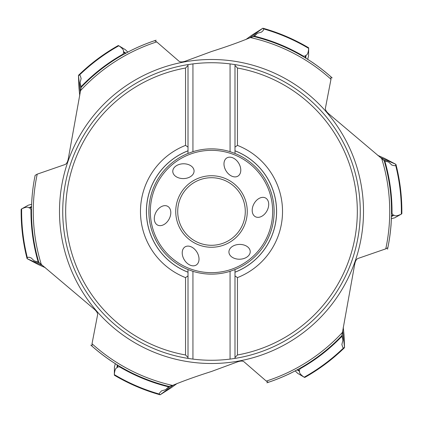 <?xml version="1.0" encoding="UTF-8"?>
<svg xmlns="http://www.w3.org/2000/svg" width="423" height="423" viewBox="0 0 423 423"><rect width="100%" height="100%" fill="white"/><g stroke="black" fill="none" stroke-linecap="round" stroke-linejoin="round"><path stroke-width="0.63" d="M80.867 87.873L80.121 82.649L81.126 78.498L80.259 75.664L79.461 75.061L78.451 75.373L78.974 88.169L79.751 95.735M78.593 75.215C90.527 63.587 103.751 53.695 118.271 45.531L118.826 45.779A189.869 189.869 0 0 0 79.461 75.061M78.451 75.373L80.248 91.775M81.19 87.291L81.015 86.763A180.515 180.515 0 0 1 122.86 54.244L122.321 55.112L129.85 51.056M80.121 82.649L81.015 86.763M125.885 53.134L123.4 51.648L123.78 52.632L122.86 54.244M123.4 51.648C123.971 50.247 122.443 48.291 118.826 45.779L125.356 49.676L127.804 52.114M31.619 204.288L28.283 205.192L21.647 208.899A189.869 189.869 0 0 0 27.321 257.633L27.088 258.659L42.189 265.306M27.088 258.659L38.43 264.608L45.367 267.717M38.773 262.244L38.229 262.133A180.515 180.515 0 0 1 30.99 209.634L31.476 210.807L31.551 206.17M39.117 262.815L34.226 260.854L38.229 262.133M27.019 258.453C22.921 242.31 20.965 225.908 21.15 209.253L21.647 208.899C25.629 207.021 28.087 206.678 29.013 207.873L30.054 208.031L31.529 207.106M31.572 205.536L31.709 202.268M31.757 201.417L32.127 196.214M30.054 208.031L30.99 209.634M172.78 171.315A10.654 7.397 178.6 0 0 183.608 178.58A10.654 7.397 178.6 0 0 194.078 171.051A10.654 7.397 178.6 0 0 183.249 163.786A10.654 7.397 178.6 0 0 172.78 171.315M237.821 176.185A10.654 7.397 -121.4 0 1 226.067 170.881A10.654 7.397 -121.4 0 1 226.94 157.874A10.654 7.397 -121.4 0 1 238.694 163.178A10.654 7.397 -121.4 0 1 237.821 176.185M265.66 198.059A10.654 7.397 -61.4 0 0 253.959 203.807A10.654 7.397 -61.4 0 0 255.243 216.639A10.654 7.397 -61.4 0 0 266.95 210.892A10.654 7.397 -61.4 0 0 265.66 198.059M250.22 251.685A10.654 7.397 -1.4 0 0 239.392 244.42A10.654 7.397 -1.4 0 0 228.922 251.949A10.654 7.397 -1.4 0 0 239.751 259.214A10.654 7.397 -1.4 0 0 250.22 251.685M196.061 265.126A10.654 7.397 58.6 0 0 196.933 252.119A10.654 7.397 58.6 0 0 185.179 246.815A10.654 7.397 58.6 0 0 184.306 259.822A10.654 7.397 58.6 0 0 196.061 265.126M157.34 224.941A10.654 7.397 118.6 0 0 169.041 219.193A10.654 7.397 118.6 0 0 167.757 206.361A10.654 7.397 118.6 0 0 156.05 212.108A10.654 7.397 118.6 0 0 157.34 224.941M188.013 150.778A65.105 65.105 0 0 0 188.013 272.222L188.013 358.403L192.941 359.106L192.941 271.328L188.013 269.567L188.013 272.169A65.057 65.057 0 0 1 188.013 150.831L188.013 64.597A148.769 148.769 0 0 0 188.013 358.403L188.013 357.535L185.544 354.982A145.808 145.808 0 0 1 185.544 68.018L188.013 65.465L188.013 153.433L192.941 151.672L192.941 63.894A148.769 148.769 0 0 1 230.059 63.894L230.059 151.672A62.641 62.641 0 0 0 192.941 151.672M192.941 271.328A62.641 62.641 0 0 0 230.059 271.328L230.059 359.106A148.769 148.769 0 0 1 192.941 359.106M188.013 153.433A62.641 62.641 0 0 0 188.013 269.567M188.013 65.465L188.013 64.597L192.941 63.894M185.544 68.018L185.544 145.39A71.022 71.022 0 0 0 185.544 277.61L185.544 354.982M185.544 145.39L188.013 147.093M188.013 357.535L188.013 275.907L185.544 277.61M188.013 275.907L188.013 272.222M230.059 359.106L234.987 358.403L234.987 269.567L230.059 271.328M230.059 151.672L234.987 153.433A62.641 62.641 0 0 1 234.987 269.567M234.987 153.433L234.987 64.597L230.059 63.894M234.987 64.597A148.769 148.769 0 0 1 360.269 211.838A148.769 148.769 0 0 0 234.987 64.597L234.987 65.465L237.456 68.018A145.808 145.808 0 0 1 237.456 354.982L234.987 357.535L234.987 358.403A148.769 148.769 0 0 0 360.269 211.838A148.769 148.769 0 0 1 234.987 358.403M237.456 354.982L237.456 277.61A71.022 71.022 0 0 0 237.456 145.39L237.456 68.018M237.456 277.61L234.987 275.907L234.987 357.535M234.987 275.907L234.987 272.169A65.057 65.057 0 0 0 234.987 150.831L234.987 65.465M234.987 147.093L237.456 145.39M234.987 272.222A65.105 65.105 0 0 0 234.987 150.778M92.008 346.151A180.024 180.024 0 0 0 169.158 386.474A180.024 180.024 0 0 1 92.008 346.151L92.018 343.751L97.613 314.717C97.734 313.083 96.613 311.238 94.25 309.181L38.794 262.318A180.024 180.024 0 0 1 38.667 261.874A180.024 180.024 0 0 1 35.141 175.339L37.224 174.154L65.168 164.478C66.644 163.764 67.68 161.872 68.283 158.799L81.137 87.344A180.024 180.024 0 0 1 154.638 40.693L156.706 41.903L179.056 61.261C180.415 62.181 182.572 62.133 185.528 61.118L211.5 51.527C226.871 46.641 239.852 41.993 250.448 37.578L253.842 36.526A180.024 180.024 0 0 1 330.992 76.849L330.982 79.249L325.387 108.283C325.266 109.917 326.387 111.762 328.75 113.819L384.206 160.682A180.024 180.024 0 0 1 387.859 247.661L385.776 248.846L357.832 258.522C356.356 259.236 355.32 261.128 354.717 264.201L341.863 335.656A180.024 180.024 0 0 1 268.362 382.307L266.294 381.097L243.944 361.739C242.585 360.819 240.428 360.867 237.472 361.882L211.5 371.473C196.129 376.359 183.148 381.007 172.552 385.422L169.158 386.474L168.174 386.236M117.16 364.827L117.118 367.724L117.774 366.905L120.655 366.921C123.267 368.607 110.096 360.502 108.574 359.201M117.774 366.905L117.71 365.165M169.084 386.458L168.719 386.876A180.515 180.515 0 0 1 119.63 366.894M169.75 386.448L165.605 389.699L161.501 390.905L159.487 393.073L159.36 394.072L160.132 394.786L173.441 385.03M160.132 394.786L170.955 387.933L177.131 383.471M165.605 389.699L168.719 386.876M159.926 394.744C143.894 390.223 128.714 383.714 114.379 375.227L114.321 374.614A189.869 189.869 0 0 0 159.36 394.072M115.31 363.674L114.427 367.016L114.321 374.614C114.686 370.231 115.616 367.931 117.118 367.724M38.794 262.318L38.667 261.874A180.024 180.024 0 0 0 38.794 262.318L38.514 261.345M38.435 261.086L38.435 261.086A180.024 180.024 0 0 1 31.476 210.807A180.024 180.024 0 0 0 38.44 261.086M34.226 260.854L31.128 257.903L28.88 257.173L27.321 257.633M154.638 40.693A180.024 180.024 0 0 0 81.137 87.344L81.84 86.609M131.542 50.205L133.356 49.322M123.78 52.632L125.319 53.441M332.182 77.917C309.514 57.597 283.405 43.802 253.842 36.526L254.826 36.764M253.916 36.542L257.396 33.301L261.499 32.095L263.254 30.509L263.64 28.928L262.868 28.214L249.559 37.97M262.868 28.214L252.045 35.067L245.869 39.529M253.25 36.552L257.396 33.301M263.074 28.256C279.106 32.777 294.286 39.286 308.621 47.773L308.679 48.386A189.869 189.869 0 0 0 263.64 28.928M307.69 59.326L308.573 55.984L308.679 48.386C308.314 52.769 307.384 55.069 305.882 55.276L305.226 56.095L302.345 56.079C299.733 54.393 312.904 62.498 314.426 63.799M383.878 160.18L388.774 162.146L391.872 165.097L394.754 165.758L395.679 165.367L395.912 164.341L380.811 157.694M395.912 164.341L384.57 158.392L377.633 155.283M384.227 160.756L384.771 160.867A180.515 180.515 0 0 1 392.01 213.366L391.524 212.462C391.672 209.359 391.238 224.819 390.873 226.786M388.774 162.146L384.771 160.867M395.981 164.547C400.079 180.69 402.035 197.092 401.85 213.747L401.353 214.101A189.869 189.869 0 0 0 395.679 165.367M391.381 218.712L394.717 217.808L401.353 214.101C397.371 215.979 394.913 216.322 393.987 215.127L392.946 214.969L392.01 213.366M342.133 335.127L342.879 340.351L341.874 344.502L342.741 347.336L343.539 347.939L344.549 347.627L342.752 331.225M344.549 347.627L344.026 334.831L343.249 327.265M341.81 335.709L341.985 336.237A180.515 180.515 0 0 1 300.14 368.756L300.679 367.888C303.439 366.466 289.834 373.821 287.952 374.487M342.879 340.351L341.985 336.237M344.407 347.785C332.473 359.413 319.249 369.305 304.729 377.469L304.174 377.221A189.869 189.869 0 0 0 343.539 347.939M295.196 370.886L297.644 373.324L304.174 377.221C300.557 374.709 299.029 372.753 299.6 371.352L299.22 370.368L300.14 368.756M268.362 382.307A180.024 180.024 0 0 0 341.863 335.656L341.16 336.391M299.22 370.368L297.681 369.559M387.531 249.221C393.792 219.431 392.681 189.916 384.206 160.682L384.486 161.655M384.565 161.914L384.565 161.914A180.024 180.024 0 0 1 389.488 184.502A180.024 180.024 0 0 0 384.56 161.914M305.226 56.095L305.29 57.835M392.946 214.969L391.471 215.894M211.426 245.287A33.787 33.787 0 0 0 245.287 211.537A33.787 33.787 0 0 0 211.5 177.713A33.787 33.787 0 0 0 177.713 211.463A33.787 33.787 0 0 0 211.426 245.287M31.545 206.461L29.013 207.873M211.5 150.339A61.161 61.161 0 0 1 272.661 211.5A61.161 61.161 0 0 1 211.5 272.661A61.161 61.161 0 0 1 150.339 211.5A61.161 61.161 0 0 1 211.5 150.339M211.579 175.741A35.759 35.759 0 0 0 175.741 211.463A35.759 35.759 0 0 0 211.5 247.259A35.759 35.759 0 0 0 247.259 211.537A35.759 35.759 0 0 0 211.579 175.741M211.5 59.495A152.005 152.005 0 0 1 363.505 211.5A152.005 152.005 0 0 1 211.5 363.505A152.005 152.005 0 0 1 59.495 211.5A152.005 152.005 0 0 1 211.5 59.495M92.018 343.751A178.231 178.231 0 0 0 172.552 385.422M156.706 41.903A178.231 178.231 0 0 0 80.349 90.813M37.224 174.154A178.231 178.231 0 0 0 41.406 264.735M38.667 261.874A180.024 180.024 0 0 1 35.141 175.339M266.294 381.097A178.231 178.231 0 0 0 342.651 332.187M385.776 248.846A178.231 178.231 0 0 0 381.594 158.265M330.982 79.249A178.231 178.231 0 0 0 250.448 37.578M297.115 369.866L299.6 371.352M254.281 36.124A180.515 180.515 0 0 1 303.37 56.106M305.84 58.173L305.882 55.276M391.455 216.539L393.987 215.127M211.5 245.287A33.787 33.787 0 0 0 245.287 211.537A33.787 33.787 0 0 0 211.5 177.713M169.158 386.474C139.595 379.198 113.486 365.403 90.818 345.083M341.863 335.656C320.782 357.62 295.777 373.335 266.844 382.81M81.137 87.344C102.218 65.38 127.223 49.665 156.156 40.19"/></g></svg>
